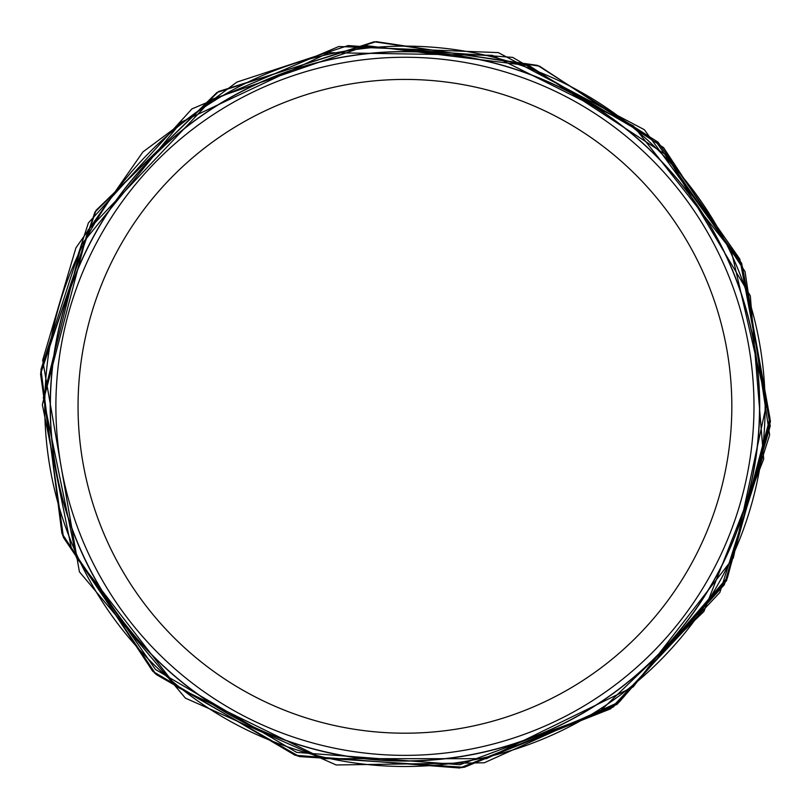 <?xml version="1.0" encoding="UTF-8"?>
<svg xmlns="http://www.w3.org/2000/svg" width="811" height="811" viewBox="0 0 811 811"><rect width="100%" height="100%" fill="white"/><g stroke="black" fill="none" stroke-linecap="round" stroke-linejoin="round"><path stroke-width="1.22" d="M759.532 406.311A354.589 354.589 0 0 1 227.648 713.396A354.589 354.589 0 0 1 227.648 99.226A354.589 354.589 0 0 1 759.532 406.311A354.589 354.589 0 0 1 227.648 713.396A354.589 354.589 0 0 1 227.648 99.226A354.589 354.589 0 0 1 759.532 406.311M753.987 406.311A349.044 349.044 0 0 1 230.415 708.601A349.044 349.044 0 0 1 230.415 104.031A349.044 349.044 0 0 1 753.987 406.311A349.044 349.044 0 0 1 230.415 708.601A349.044 349.044 0 0 1 230.415 104.031A349.044 349.044 0 0 1 753.987 406.311M731.826 406.311A326.884 326.884 0 0 1 241.496 689.401A326.884 326.884 0 0 1 241.496 123.221A326.884 326.884 0 0 1 731.826 406.311M44.757 406.311A360.185 360.185 0 0 0 584.822 718.364A360.185 360.185 0 0 0 585.461 94.634A360.185 360.185 0 0 0 44.757 406.311M50.201 406.311A354.731 354.731 0 0 0 582.308 713.528A354.731 354.731 0 0 0 582.308 99.104A354.731 354.731 0 0 0 50.201 406.311M42.679 360.206L79.397 571.796L185.405 698.139L336.17 764.966L484.268 762.786L619.32 701.961L727.518 577.503L769.933 418.121L742.46 266.88L655.176 140.333L512.643 57.368L348.152 45.568L236.893 82.093L142.929 151.921L75.899 247.913L42.679 360.206M40.976 369.461L61.879 533.344L152.742 671.326L295.052 755.244L459.766 768.007L613.298 707.01L724.345 584.68L770.237 425.978L741.639 263.261L644.37 129.719L498.268 52.593L338.785 46.511L191.883 108.927L88.379 222.954L40.976 369.461M40.743 371.975L62.771 535.706L154.587 673.039L297.465 755.984L462.26 767.611L610.632 708.824L719.864 592.456L769.639 434.929L745.035 271.563L663.55 147.582L539.528 66.157L376.152 41.635L218.646 91.481L96.022 210.373L40.743 371.975M40.55 373.983L63.491 537.592L156.057 674.428L299.391 756.582L464.247 767.297L617.009 704.394L726.524 580.696L770.45 421.436L739.835 259.094L658.005 142.138L537.642 65.407L374.135 41.787L216.912 92.515L94.938 212.076L40.55 373.983M43.348 397.633L76.406 557.593L176.463 686.704L323.113 758.63L486.458 758.701L633.178 686.907L733.347 557.887L766.628 403.635L731.056 249.889L633.421 125.918L492.287 55.32L328.972 52.685L181.147 122.167L81.455 244.496L43.348 397.633M42.334 404.628L71.49 548.773L155.499 669.491L296.714 752.395L459.999 764.712L597.808 713.366L703.897 611.514L763.688 459.067L750.317 295.863L666.51 155.185L529.35 65.711L366.825 45.71L212.066 99.256L87.993 230.152L42.334 404.628"/></g></svg>

